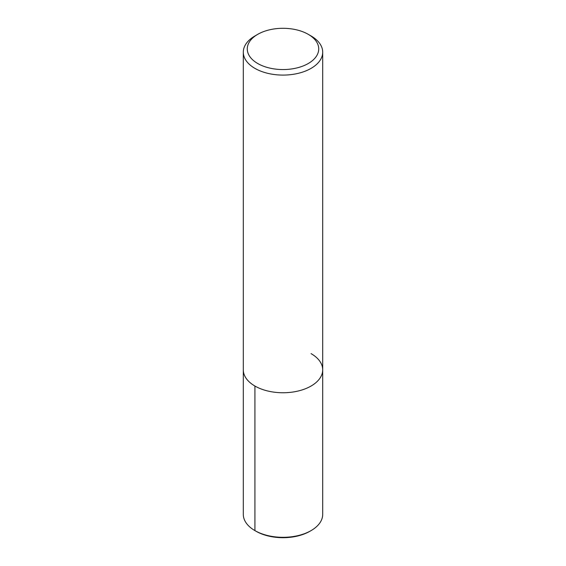<?xml version="1.0" encoding="UTF-8"?>
<svg xmlns="http://www.w3.org/2000/svg" width="566" height="566" viewBox="0 0 566 566"><rect width="100%" height="100%" fill="white"/><g stroke="black" fill="none" stroke-linecap="round" stroke-linejoin="round"><path stroke-width="0.85" d="M308.265 34.342L311.074 35.962A39.698 22.923 180 0 1 322.698 52.171A39.698 22.923 180 0 1 283 75.087A39.698 22.923 180 0 1 243.302 52.171A39.698 22.923 180 0 1 254.926 35.962L257.735 34.342A35.729 20.631 180 0 1 308.265 34.342L308.265 34.342A35.729 20.631 180 0 1 308.265 63.512A35.729 20.631 180 0 1 257.735 63.512A35.729 20.631 180 0 1 257.735 34.342M311.074 353.623A39.698 22.923 180 0 1 322.698 369.831A39.698 22.923 180 0 1 283 392.754A39.698 22.923 180 0 1 243.302 369.831L243.302 52.171M322.698 52.171L322.698 369.831A39.698 22.923 180 0 1 283 392.754A39.698 22.923 180 0 1 243.302 369.831L243.302 514.402A39.698 22.923 180 0 0 254.926 530.604L254.926 386.04M322.698 369.831L322.698 514.402A39.698 22.923 180 0 1 311.074 530.604A39.698 22.923 180 0 1 254.926 530.604L256.051 531.255L254.926 530.604M311.074 530.604L309.949 531.255A38.113 22.003 180 0 1 256.051 531.255"/></g></svg>
